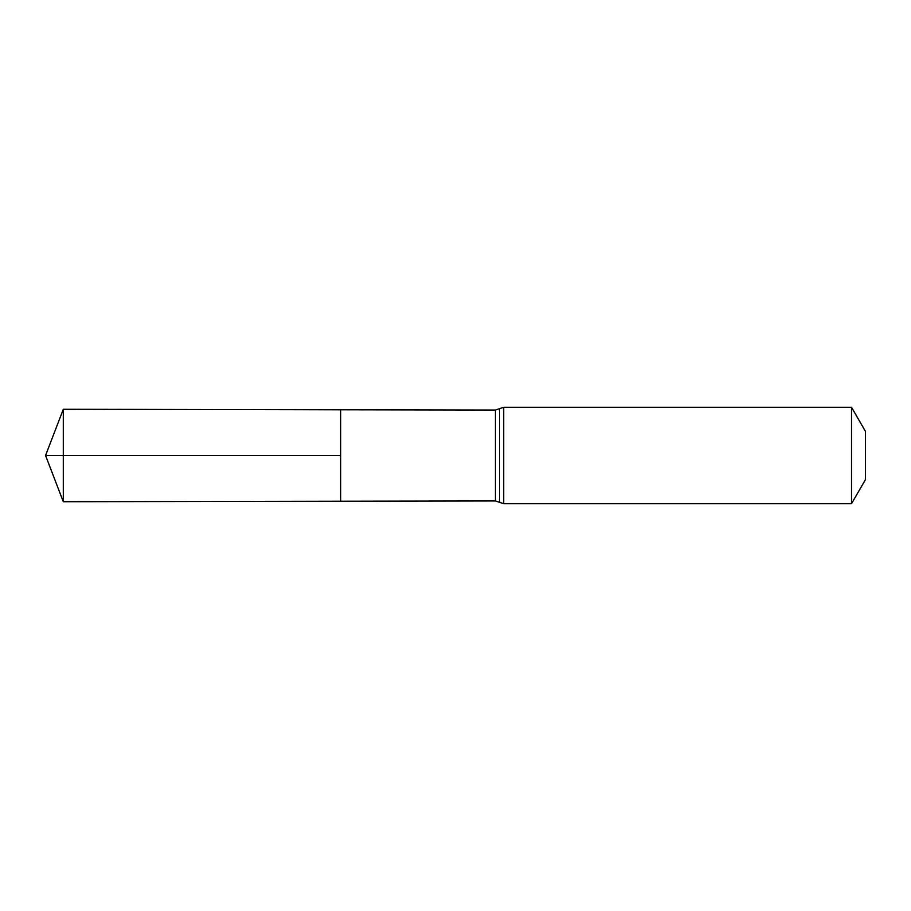 <?xml version="1.0" encoding="UTF-8"?>
<svg xmlns="http://www.w3.org/2000/svg" width="911" height="911" viewBox="0 0 911 911"><rect width="100%" height="100%" fill="white"/><g stroke="black" fill="none" stroke-linecap="round" stroke-linejoin="round"><path stroke-width="1.37" d="M340.634 455.5L340.634 501.221L63.303 501.722L63.303 409.278L340.634 409.779L340.634 501.221L495.447 500.948L495.447 410.052L340.634 409.779L340.634 455.5M851.523 407.274L851.523 503.726L865.45 479.619L865.45 431.381L851.523 407.274L503.726 407.274L495.447 410.052M63.303 501.722L45.55 455.5L340.634 455.5L63.303 455.5M851.523 503.726L503.726 503.726L503.726 407.274M503.726 503.726L499.592 502.337L499.592 408.663M499.592 502.337L495.447 500.948M45.55 455.5L63.303 409.278"/></g></svg>
